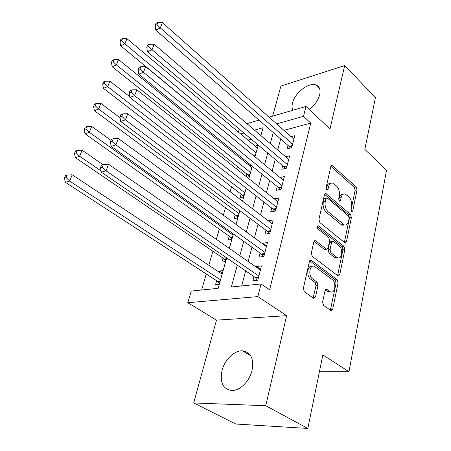 <?xml version="1.0" encoding="UTF-8"?>
<svg xmlns="http://www.w3.org/2000/svg" width="451" height="451" viewBox="0 0 451 451"><rect width="100%" height="100%" fill="white"/><g stroke="black" fill="none" stroke-linecap="round" stroke-linejoin="round"><path stroke-width="0.68" d="M351.577 211.485L351.904 211.671L352.767 210.865L357.034 189.95L356.166 186.877L332.021 165.455L330.825 166.543L326.022 187.853L327.048 190.316L327.956 189.516L328.582 186.725C329.298 184.014 330.639 182.813 332.601 183.117L336.39 185.846C338.904 188.495 339.868 191.878 339.287 195.988L338.69 198.756L339.327 200.971L339.676 201.169L340.561 200.362L341.153 197.6C341.847 194.871 343.16 193.665 345.083 193.981L348.685 196.597C351.12 199.173 352.062 202.499 351.521 206.564L350.957 209.309L351.577 211.485M252.058 370.418C254.048 358.579 250.818 352.039 242.362 350.799C234.345 350.393 224.688 359.791 222.027 370.48C219.693 382.657 223.048 389.36 232.096 390.583C240.045 390.69 249.634 381.056 252.058 370.418M309.194 109.441C314.612 105.275 318.107 100.393 319.68 94.8C320.757 89.676 319.517 86.4 315.948 84.963C308.772 82.031 294.847 92.844 292.541 102.918C291.786 105.85 291.91 108.291 292.913 110.247M322.606 302.074L323.57 305.395L331.045 310.649L332.697 309.256L338.07 282.924L337.139 279.693L311.06 260.109L309.437 261.433L303.36 288.386L304.357 291.791L313.778 298.421L315.503 297.023L318 285.489L317.03 282.151L312.577 278.898C307.943 275.865 309.617 264.201 314.336 266.332L332.218 279.552C336.643 282.501 335.059 294.018 330.482 291.865L326.654 289.238L325.03 290.602L322.606 302.074M307.824 428.45L235.772 424.019L193.688 402.952L265.746 405.72L307.824 428.45L322.854 354.886L348.978 371.72L386.546 170.19L364.836 149.411L375.429 97.568L344.682 65.547L329.969 128.975L305.998 106.436L303.495 116.341L310.767 123.072L269.625 289.813L261.056 283.978L257.865 296.595L187.791 302.717L191.247 291.07L218.149 288.336L226.667 257.893M265.746 405.72L286.639 315.689L257.865 296.595M344.722 242.694L345.116 242.914L346.481 241.691L351.408 217.534L350.517 214.417L325.808 193.496L324.489 194.652L318.936 219.299L319.883 222.58L344.722 242.694M344.88 249.527L339.738 274.738L338.239 276.046L312.295 256.405L311.32 253.062L313.834 241.933L315.367 240.659L315.779 240.885L326.609 249.268L328.091 247.999L329.642 240.817L328.706 237.57L317.944 228.967C316.918 227.281 317.036 226.227 318.299 225.793L343.972 246.353L344.88 249.527L342.918 249.781L337.754 274.941L339.738 274.738M344.682 65.547L280.922 86.09L272.646 116.144M219.096 272.066L219.383 271.04L222.422 273.058M216.655 280.719L215.522 284.739L219.265 284.339M223.025 258.141L221.926 262.042L225.641 261.552M229.215 236.206L228.144 240L231.837 239.413M235.23 214.89L234.187 218.577L237.857 217.906M241.076 194.161L240.062 197.747L243.709 196.997M246.765 174.007L246.071 176.459M287.947 145.357L287.039 148.869L291.712 147.702L294.791 135.678L291.064 136.653M282.692 165.669L281.757 169.283L286.464 168.206L289.632 155.832L285.646 156.796M277.28 186.567L276.316 190.283L281.069 189.307L284.327 176.572L280.048 177.514M271.711 208.074L270.718 211.908L275.51 211.029L278.865 197.921L274.247 198.829M265.977 230.23L264.957 234.17L269.783 233.409L273.238 219.902L268.396 220.889M260.069 253.05L259.015 257.115L263.886 256.467L267.449 242.548L262.6 243.269L262.482 243.715M310.767 123.072L283.95 130.35M280.646 138.987L277.72 150.014M275.234 159.389L272.156 170.997M269.664 180.383L266.423 192.616M263.931 202.003L260.515 214.885M258.023 224.277L254.426 237.835M251.94 247.227L248.151 261.507M245.66 270.888L241.668 285.945M253.975 276.576L252.893 280.764L257.803 280.246L261.473 265.893L256.585 266.49L256.394 267.251M240.332 156.582L239.955 157.878M237.435 166.566L236.719 169.035M231.549 186.844L230.134 191.731M225.506 207.691L223.341 215.15M219.282 229.147L216.328 239.329M212.878 251.23L208.807 265.256M206.282 273.971L201.625 290.016M251.28 139.218L247.982 140.114M255.114 146.085L258.181 145.278M249.414 165.54L250.919 165.173M247.018 177.209L249.397 176.668M219.383 271.04L223.115 270.583M319.409 371.731L348.978 371.72M286.639 315.689L216.491 320.125L193.688 402.952M216.491 320.125L187.791 302.717M238.387 132.07L239.267 129.099M237.271 265.149L231.335 286.994L261.056 283.978M273.283 132.566L270.273 143.638M267.719 153.058L264.545 164.722M261.986 174.154L258.649 186.443M256.083 195.881L252.566 208.824M250.001 218.267L246.297 231.904M243.732 241.347L239.831 255.711M303.495 116.341L276.655 123.884M246.906 123.636L259.009 120.113M269.089 117.181L305.998 106.436M260.887 135.604L263.102 127.689L254.477 130.113M243.974 133.062L240.676 133.992M229.328 248.388L233.376 233.922M236.036 224.412L239.876 210.685M242.537 201.18L246.184 188.152M248.839 178.658L252.301 166.295M254.956 156.807L258.237 145.075M268.435 220.731L272.28 223.662M262.6 243.269L266.53 246.139M256.585 266.49L260.605 269.292M343.064 194.319C341.182 194.071 339.902 195.283 339.22 197.955L341.153 197.6M338.769 200.052L339.22 197.955M330.521 183.472C328.627 183.269 327.336 184.482 326.642 187.114L328.582 186.725M326.146 189.313L326.642 187.114M350.996 210.431L355.123 190.311L354.255 187.244L330.876 166.357M344.384 242.418L349.474 217.844L348.584 214.732L324.59 194.319M349.13 218.205L348.505 216.012L327.223 197.95L326.857 197.752L325.932 198.57L325.261 201.558C324.635 205.808 325.628 209.258 328.238 211.914L344.35 224.925C346.407 225.325 347.8 224.068 348.522 221.148L349.13 218.205M326.344 197.848L324.912 198.119L323.981 198.93L325.932 198.57M344.502 224.964L342.399 225.224L340.984 224.44L326.282 212.246C323.671 209.602 322.679 206.158 323.311 201.913L323.981 198.93M337.54 275.578L337.754 274.941M314.031 241.353L324.241 249.313L325.442 249.42M317.25 226.768L342.01 246.612L343.972 246.353M336.773 257.307L337.737 257.848C342.061 259.641 343.296 248.89 339.141 245.919L333.018 241.122L331.586 242.367L330.053 249.538L330.989 252.785L336.773 257.307L334.794 257.549L335.764 258.085L337.788 257.865M332.246 241.229L331.051 241.398L329.613 242.644L331.586 242.367M334.794 257.549L329.01 253.039L328.074 249.798L329.613 242.644M342.918 249.781L342.01 246.612M330.617 291.915L328.475 292.039L325.301 289.846M312.115 266.49C307.486 264.793 306.054 276.17 310.57 279.101L312.577 278.898M313.157 298.021L315.993 285.675L315.023 282.349L310.57 279.101M330.38 310.215L336.08 283.11L335.144 279.885L309.685 260.751M257.414 148.013L126.94 38.69L124.865 43.848L120.659 45.737L254.048 156.057M121.663 40.742L122.503 38.679L120.823 39.451L119.983 41.509L121.663 40.742L124.865 43.848L256.061 152.855M122.503 38.679L126.94 38.69M120.659 45.737L119.983 41.509M292.614 144.173L160.336 27.939L162.366 22.595L293.894 139.167M290.275 148.063L289.125 146.383L155.713 30.014L160.336 27.939L156.971 24.687L157.794 22.55L155.945 23.396L155.127 25.527L156.971 24.687M155.127 25.527L155.713 30.014M162.366 22.595L157.794 22.55M251.94 167.58L118.54 59.577L116.397 64.905L112.175 66.697L247.965 174.965L249.223 176.707M113.15 61.742L114.013 59.611L112.327 60.338L111.465 62.469L113.15 61.742L116.397 64.905L250.547 172.558M114.013 59.611L118.54 59.577M112.175 66.697L111.465 62.469M129.798 96.7L109.869 81.135L107.659 86.631L103.42 88.328L242.3 195.108L243.681 197.002M104.361 83.412L105.252 81.214L103.561 81.907L102.67 84.1L104.361 83.412L107.659 86.631L244.876 192.814M105.252 81.214L109.869 81.135M103.42 88.328L102.67 84.1M120.096 117.824L100.917 103.403L98.634 109.08L94.377 110.664L236.482 215.815L237.902 217.732M95.285 105.799L96.204 103.527L94.507 104.175L93.588 106.442L95.285 105.799L98.634 109.08L239.047 213.644M96.204 103.527L100.917 103.403M94.377 110.664L93.588 106.442M110.969 140.351L91.666 126.404L89.304 132.278L85.036 133.75L230.489 237.113L231.944 239.03M85.904 128.935L86.857 126.584L85.154 127.188L84.202 129.533L85.904 128.935L89.304 132.278L233.054 235.067M86.857 126.584L91.666 126.404M85.036 133.75L84.202 129.533M287.394 164.576L152.049 49.762L154.146 44.237L288.713 159.423M285.15 168.505L283.888 166.678L147.398 51.735L152.049 49.762L148.627 46.447L149.478 44.237L147.618 45.044L146.772 47.248L148.627 46.447M146.772 47.248L147.398 51.735M154.146 44.237L149.478 44.237M282.022 185.57L143.474 72.323L145.645 66.613L283.38 180.265M279.896 189.55L278.504 187.56L138.801 74.189L143.474 72.323L140.002 68.947L140.881 66.663L139.015 67.424L138.136 69.708L140.002 68.947M138.136 69.708L138.801 74.189M145.645 66.613L140.881 66.663M276.497 207.184L134.607 95.668L136.856 89.76L277.895 201.721M274.496 211.215L272.962 209.05L129.911 97.422L134.607 95.668L131.078 92.224L131.985 89.862L130.108 90.578L129.2 92.934L131.078 92.224M129.2 92.934L129.911 97.422M136.856 89.76L131.985 89.862M270.797 229.446L125.429 119.836L127.751 113.714L272.241 223.814M268.943 233.539L267.257 231.188L120.71 121.46L125.429 119.836L121.838 116.319L122.779 113.872L120.896 114.543L119.955 116.984L121.838 116.319M119.955 116.984L120.71 121.46M127.751 113.714L122.779 113.872M102.958 164.638L82.099 150.194L79.658 156.266L75.379 157.608L224.333 259.032L225.816 260.943M76.202 152.855L77.189 150.425L75.48 150.984L74.494 153.408L76.202 152.855L79.658 156.266L101.075 170.935M77.189 150.425L82.099 150.194M75.379 157.608L74.494 153.408M264.929 252.385L115.918 144.861L118.331 138.525L266.417 246.584M263.237 256.557L261.371 253.986L111.177 146.355L115.918 144.861L112.271 141.281L113.246 138.745L111.352 139.359L110.377 141.885L112.271 141.281M110.377 141.885L111.177 146.355M118.331 138.525L113.246 138.745M222.134 274.084L72.205 174.796L69.679 181.082L65.389 182.294L217.991 281.587L219.502 283.493M66.167 177.604L67.188 175.089L65.474 175.591L64.454 178.1L66.167 177.604L69.679 181.082L220.528 279.823M67.188 175.089L72.205 174.796M65.389 182.294L64.454 178.1M258.88 276.029L106.064 170.805L108.561 164.232L260.413 270.048M257.38 280.291L255.311 277.489L101.306 172.152L106.064 170.805L102.354 167.146L103.364 164.519L101.458 165.072L100.455 167.699L102.354 167.146M100.455 167.699L101.306 172.152M108.561 164.232L103.364 164.519M351.273 211.119L352.767 210.865M326.411 189.82L327.956 189.516M339.039 200.639L340.561 200.362M330.955 166.148L332.624 165.782M354.255 187.244L356.166 186.877M355.123 190.311L357.034 189.95M324.686 194.099L326.338 193.783M348.584 214.732L350.517 214.417M349.474 217.844L351.408 217.534M344.525 241.956L346.481 241.691M323.311 201.913L325.261 201.558M326.282 212.246L328.238 211.914M340.984 224.44L342.935 224.141M314.178 241.11L315.779 240.885M324.241 249.313L326.22 249.053M317.481 226.148L318.615 225.968M328.074 249.798L330.053 249.538M329.01 253.039L330.989 252.785M325.543 289.519L326.936 289.395M327.736 291.622L329.743 291.453M315.023 282.349L317.03 282.151M315.993 285.675L318 285.489M313.484 297.186L315.503 297.023M309.86 260.498L311.421 260.306M335.144 279.885L337.139 279.693M336.08 283.11L338.07 282.924M330.684 309.386L332.697 309.256M253.473 155.364L255.497 154.856M253.986 155.956L255.283 155.629M292.045 146.4L289.632 147.003M292.254 145.594L289.125 146.383M247.965 174.965L250.006 174.492M248.484 175.552L249.792 175.253M242.3 195.108L244.357 194.68M242.83 195.695L244.149 195.418M236.482 215.815L238.551 215.431M237.017 216.395L238.348 216.153M230.489 237.113L232.575 236.781M231.042 237.694L232.378 237.48M286.842 166.74L284.412 167.298M287.045 165.951L283.888 166.678M281.486 187.667L279.034 188.174M281.683 186.894L278.504 187.56M275.978 209.208L273.503 209.664M276.17 208.458L272.962 209.05M270.301 231.391L267.809 231.791M270.487 230.664L267.257 231.188M224.333 259.032L226.43 258.744M224.891 259.601L226.239 259.421M264.455 254.251L261.941 254.589M264.636 253.547L261.371 253.986M217.991 281.587L220.099 281.356M218.566 282.157L219.919 282.01M258.423 277.81L255.892 278.087M258.598 277.128L255.311 277.489M242.362 350.799L250.683 355.704M315.948 84.963L319.579 88.52M331.361 165.602L332.021 165.455M325.075 193.637L325.808 193.496M342.399 225.224L344.35 224.925M314.505 240.778L315.367 240.659M324.624 249.527L326.609 249.268M317.724 225.883L318.299 225.793M335.764 258.085L337.737 257.848M325.785 289.317L326.654 289.238M328.475 292.039L330.482 291.865M310.153 260.221L311.06 260.109"/></g></svg>
